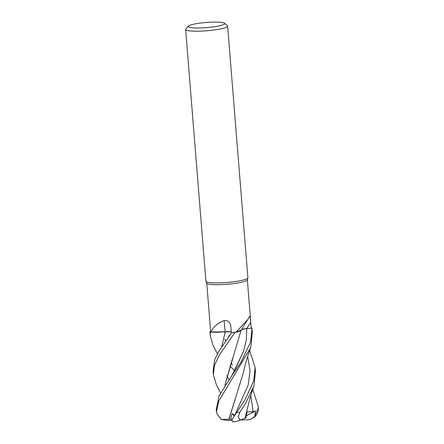 <?xml version="1.0" encoding="UTF-8"?>
<svg xmlns="http://www.w3.org/2000/svg" width="444" height="444" viewBox="0 0 444 444"><rect width="100%" height="100%" fill="white"/><g stroke="black" fill="none" stroke-linecap="round" stroke-linejoin="round"><path stroke-width="0.67" d="M241.048 330.164L234.965 332.489A21.029 2.964 175.4 0 1 231.518 332.817L218.687 351.615L214.707 359.657L213.12 370.929L213.425 374.708M221.745 346.536L225.275 331.768L210.373 332.084A21.029 2.964 175.4 0 1 209.995 331.624L210.29 335.758L210.328 332.079A21.062 2.969 175.4 0 1 209.962 331.624M224.398 23.221L227.389 25.713A21.062 2.969 175.4 0 1 227.639 26.118L247.885 277.8A21.062 2.969 175.4 0 1 247.869 277.955A21.062 2.969 175.4 0 1 245.61 279.359A21.062 2.969 175.4 0 1 222.644 282.739A21.062 2.969 175.4 0 1 205.938 281.324A21.062 2.969 175.4 0 1 205.899 281.174L185.648 29.498A21.062 2.969 175.4 0 1 185.825 29.06L188.378 26.124A18.254 2.57 175.4 0 1 190.199 25.147A18.254 2.57 175.4 0 1 209.285 22.261A18.254 2.57 175.4 0 1 224.398 23.221A18.254 2.57 175.4 0 1 222.638 24.931A18.254 2.57 175.4 0 1 201.027 27.928A18.254 2.57 175.4 0 1 188.378 26.124M247.869 277.955L247.325 279.909A20.363 2.869 175.4 0 1 245.138 281.268A20.363 2.869 175.4 0 1 222.944 284.532A20.363 2.869 175.4 0 1 206.787 283.172L205.938 281.324M227.639 26.118A21.062 2.969 175.4 0 1 225.358 27.683A21.062 2.969 175.4 0 1 201.865 31.086A21.062 2.969 175.4 0 1 185.648 29.498M206.754 283.1L210.656 331.557A20.363 2.869 175.4 0 1 210.656 331.557L209.995 331.624A21.029 2.964 175.4 0 0 210.373 332.084L230.819 331.818A6.055 0.855 -4.6 0 1 231.324 332.101A354.923 111.905 104.1 0 0 230.836 326.801L231.324 332.101M211.272 332.151C212.426 327.65 216.7 323.787 224.098 320.568A356.582 112.426 104.1 0 1 225.147 331.751A16.755 2.359 175.4 0 1 211.272 332.151A20.363 2.869 175.4 0 1 210.656 331.568M224.098 320.568C228.094 320.163 230.342 322.239 230.836 326.801M235.942 332.284L248.102 319.108L240.898 330.419A16.755 2.359 175.4 0 1 235.942 332.284A20.363 2.869 175.4 0 1 231.496 332.723A20.363 2.869 175.4 0 1 231.435 332.728M248.102 319.108L249.561 316.306L250.288 317.227L251.237 328.221L246.742 328.593A6.055 0.855 -4.6 0 0 244.455 328.843L241.458 329.504M225.147 331.751A6.055 0.855 175.4 0 1 230.819 331.818M251.937 328.155A21.062 2.969 175.4 0 0 251.565 327.7L251.52 327.7A21.029 2.964 175.4 0 1 251.898 328.155L251.237 328.216L251.937 328.155L251.97 328.577L250.644 341.958L240.87 362.398L231.912 375.552L219.025 395.954L216.239 409.707L216.361 411.255A21.062 2.969 175.4 0 0 216.5 411.549L218.703 401.21L250.427 348.09L250.977 346.137L252.275 332.378L251.97 328.577M251.237 328.21L251.898 328.155A21.029 2.964 175.4 0 0 251.52 327.7L251.193 327.672M241.469 329.487A6.055 0.855 175.4 0 1 244.455 328.843M220.49 392.907L216.217 384.243L213.436 374.891L214.374 365.889L218.92 355.683L234.909 332.501L241.037 330.269L224.886 385.259M231.496 332.723L231.518 332.817A21.029 2.964 175.4 0 0 234.965 332.489L241.031 330.297M221.778 346.486L225.247 331.751M210.328 332.079L225.23 331.757M250 328.321L246.747 328.604L250 328.321M217.405 353.907L213.087 345.482L210.29 335.758M234.909 332.501A21.062 2.969 175.4 0 1 231.518 332.822M249.695 350.394L255.106 367.549L253.763 380.736L245.277 399.367L231.835 419.858L232.739 421.8L235.786 421.711L240.154 420.035L238.223 416.888L239.743 412.337L245.571 403.324L253.546 386.891L254.096 384.893L255.405 371.278M241.431 329.548L246.747 328.588A354.923 328.721 105.1 0 1 250.76 322.3M252.786 389.394L258.23 406.327L258.33 408.058L254.706 416.55L250.538 419.319L248.246 419.863L240.709 419.946M234.665 370.696L229.898 366.006M228.832 379.587L226.89 375.602M229.715 334.97L228.716 336.474M225.152 331.79C228.804 331.54 230.869 331.651 231.341 332.118M228.932 419.275L235.586 397.941M234.56 415.157L232.118 413.636L230.597 419.219L228.871 419.264M235.192 414.246L248.257 384.748L250.044 370.457L247.635 356.493M220.973 419.491L228.849 419.258L243.417 372.749C244.122 368.753 245.582 363.181 247.791 356.027L250.41 348.14M231.774 420.457L227.894 420.485L221.29 419.452L216.855 413.714L216.5 411.549M232.462 358.774L224.875 385.275M232.928 373.97L243.445 351.548L246.32 340.076L246.747 328.604L246.32 340.076L243.445 351.548L231.912 375.546M254.706 416.55L255.516 410.939L253.18 411.793L247.025 411.888L246.032 417.909L244.949 418.304M230.863 363.186L231.341 363.686M225.646 340.676L224.975 339.272M253.18 411.793L250.805 395.593L253.18 411.793M232.501 365.046L230.952 362.931L232.501 365.046M244.888 418.326L239.743 420.185M244.971 418.298L250.283 397.136L253.541 386.902M255.516 410.939L246.448 415.662M246.032 417.909L235.786 421.711M230.597 419.219L231.957 419.53M234.149 415.756L232.118 413.636M239.743 412.337A21.062 2.969 175.4 0 1 236.33 412.62M258.23 406.327L258.353 407.881A21.062 2.969 175.4 0 1 258.33 408.058M250.649 320.868L247.347 279.831M258.353 407.881C258.536 410.628 257.803 413.103 256.166 415.295L254.562 416.994L250.538 419.319M216.855 413.714L216.361 411.255M255.106 367.549L255.428 371.517"/></g></svg>
